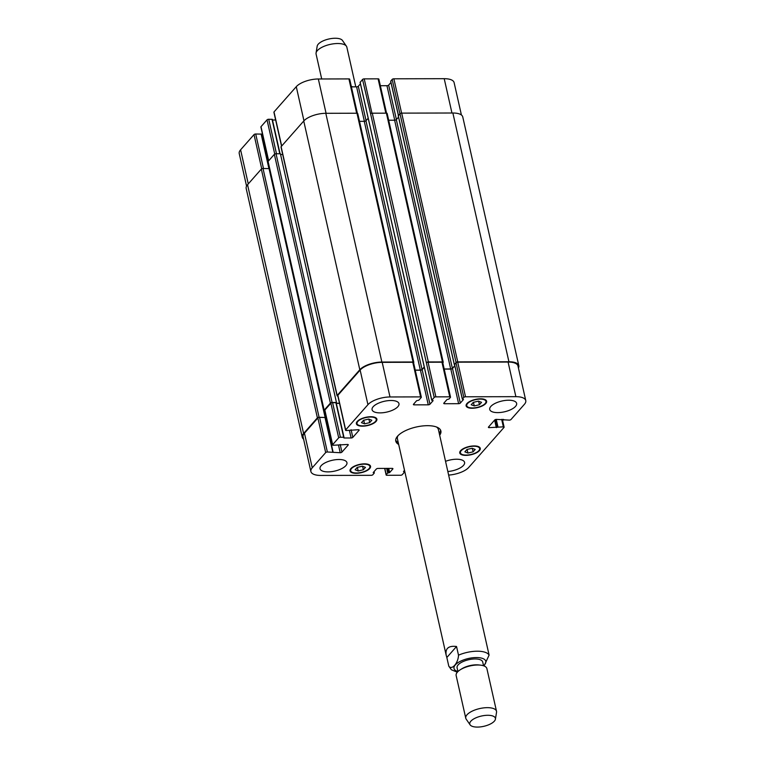 <?xml version="1.0" encoding="UTF-8"?>
<svg xmlns="http://www.w3.org/2000/svg" width="765" height="765" viewBox="0 0 765 765"><rect width="100%" height="100%" fill="white"/><g stroke="black" fill="none" stroke-linecap="round" stroke-linejoin="round"><path stroke-width="1.15" d="M456.542 646.492L458.503 655.175C458.264 663.178 451.809 670.494 448.797 666.181L446.837 657.498L456.542 646.492C448.481 645.517 445.039 648.49 446.225 655.414L446.837 657.498M457.307 672.234L451.379 669.758L448.797 666.181M484.073 665.971L489.093 655.098L438.402 429.557A21.018 8.444 -12.7 0 0 436.499 426.994M398.259 442.572A23.113 9.285 -12.7 0 1 395.687 440.171M440.544 430.064A23.113 9.285 -12.7 0 1 439.253 433.334M398.68 444.446A23.113 9.285 -12.7 0 1 395.782 441.137A23.113 9.285 -12.7 0 1 416.294 427.004A23.113 9.285 -12.7 0 1 440.879 430.972A23.113 9.285 -12.7 0 1 439.684 435.209M446.225 655.414L397.408 438.794A21.018 8.444 -12.7 0 1 398.03 435.658M483.566 665.779L482.705 661.974A13.129 5.279 167.3 0 0 468.735 659.717A13.129 5.279 167.3 0 0 457.078 667.749L457.939 671.555M495.424 719.157L496.533 712.301A15.759 6.33 167.3 0 0 496.504 711.268L486.894 668.62A15.759 6.33 167.3 0 0 480.468 665.139L478.67 664.948A13.129 5.279 167.3 0 0 462.003 668.696L460.463 669.652A15.759 6.33 167.3 0 0 456.15 675.552L465.761 718.201A15.759 6.33 167.3 0 0 466.181 719.138L470.121 724.857A13.129 5.279 167.3 0 0 481.52 726.75A13.129 5.279 167.3 0 0 494.353 721.156A13.129 5.279 167.3 0 0 495.424 719.157A13.129 5.279 167.3 0 0 481.424 716.04A13.129 5.279 167.3 0 0 470.121 724.857M480.468 665.139A15.759 6.33 167.3 0 0 460.463 669.652M496.504 711.268A15.759 6.33 167.3 0 0 479.741 708.562A15.759 6.33 167.3 0 0 465.761 718.201M351.326 86.493A15.759 6.33 -12.7 0 1 352.808 86.856M321.702 78.977L316.088 54.066A15.759 6.33 -12.7 0 1 316.06 53.034A15.759 6.33 -12.7 0 1 337.709 43.519A15.759 6.33 -12.7 0 1 346.421 46.196A15.759 6.33 -12.7 0 1 346.841 47.134L355.792 86.847M316.06 53.034L317.179 46.177A13.129 5.279 -12.7 0 1 335.213 38.25A13.129 5.279 -12.7 0 1 342.471 40.478L346.421 46.196M479.435 404.723L474.262 405.919L471.192 404.742L473.296 402.352L478.469 401.147L481.539 402.333L479.435 404.723L478.641 401.223M474.262 405.919L473.449 402.323M369.696 422.634L364.532 423.839L361.463 422.653L363.566 420.272L368.74 419.067L371.8 420.253L369.696 422.634L368.912 419.134M364.532 423.839L363.719 420.234M363.365 469.758L358.192 470.963L355.123 469.777L357.226 467.396L362.4 466.191L365.46 467.377L363.365 469.758L362.572 466.258M358.192 470.963L357.379 467.358M473.095 451.838L467.922 453.043L464.862 451.857L466.966 449.476L472.129 448.271L475.199 449.457L473.095 451.838L472.301 448.338M467.922 453.043L467.109 449.438M369.122 468.553A9.849 3.959 167.3 0 0 369.906 466.411A9.849 3.959 167.3 0 0 359.426 464.718A9.849 3.959 167.3 0 0 350.686 470.743A9.849 3.959 167.3 0 0 358.728 472.856A9.849 3.959 167.3 0 0 369.122 468.553M369.705 468.553A10.509 4.217 -12.7 0 1 358.622 473.143A10.509 4.217 -12.7 0 1 350.045 470.886A10.509 4.217 -12.7 0 1 359.368 464.46A10.509 4.217 -12.7 0 1 370.547 466.268A10.509 4.217 -12.7 0 1 369.705 468.553M375.452 421.439A9.849 3.959 167.3 0 0 376.246 419.287A9.849 3.959 167.3 0 0 365.766 417.594A9.849 3.959 167.3 0 0 357.026 423.619A9.849 3.959 167.3 0 0 365.068 425.732A9.849 3.959 167.3 0 0 375.452 421.439M376.045 421.429A10.509 4.217 -12.7 0 1 364.962 426.019A10.509 4.217 -12.7 0 1 356.385 423.762A10.509 4.217 -12.7 0 1 365.708 417.336A10.509 4.217 -12.7 0 1 376.887 419.144A10.509 4.217 -12.7 0 1 376.045 421.429M485.192 403.518A9.849 3.959 167.3 0 0 485.976 401.367A9.849 3.959 167.3 0 0 475.495 399.674A9.849 3.959 167.3 0 0 466.755 405.699A9.849 3.959 167.3 0 0 474.797 407.812A9.849 3.959 167.3 0 0 485.192 403.518M485.775 403.518A10.509 4.217 -12.7 0 1 474.692 408.099A10.509 4.217 -12.7 0 1 466.115 405.842A10.509 4.217 -12.7 0 1 475.438 399.416A10.509 4.217 -12.7 0 1 486.617 401.223A10.509 4.217 -12.7 0 1 485.775 403.518M478.852 450.633A9.849 3.959 167.3 0 0 479.636 448.491A9.849 3.959 167.3 0 0 469.155 446.798A9.849 3.959 167.3 0 0 460.415 452.823A9.849 3.959 167.3 0 0 468.457 454.936A9.849 3.959 167.3 0 0 478.852 450.633M479.435 450.633A10.509 4.217 -12.7 0 1 468.352 455.223A10.509 4.217 -12.7 0 1 459.775 452.966A10.509 4.217 -12.7 0 1 469.098 446.54A10.509 4.217 -12.7 0 1 480.277 448.347A10.509 4.217 -12.7 0 1 479.435 450.633M345.837 465.665A13.789 5.537 -12.7 0 1 331.293 471.68A13.789 5.537 -12.7 0 1 320.028 468.725A13.789 5.537 -12.7 0 1 332.268 460.291A13.789 5.537 -12.7 0 1 346.937 462.662A13.789 5.537 -12.7 0 1 345.837 465.665M445.565 461.314A13.789 5.537 -12.7 0 1 464.584 462.385A13.789 5.537 -12.7 0 1 463.485 465.388A13.789 5.537 -12.7 0 1 447.86 471.517M515.534 406.387A13.789 5.537 -12.7 0 1 500.979 412.411A13.789 5.537 -12.7 0 1 489.724 409.447A13.789 5.537 -12.7 0 1 501.955 401.013A13.789 5.537 -12.7 0 1 516.633 403.385A13.789 5.537 -12.7 0 1 515.534 406.387M397.877 406.664A13.789 5.537 -12.7 0 1 383.332 412.679A13.789 5.537 -12.7 0 1 372.077 409.724A13.789 5.537 -12.7 0 1 384.307 401.29A13.789 5.537 -12.7 0 1 398.976 403.662A13.789 5.537 -12.7 0 1 397.877 406.664M404.522 470.351L403.48 471.594L404.637 471.948L402.247 474.663A1.31 0.526 -12.7 0 1 400.544 475.256L386.899 475.285A1.31 0.526 -12.7 0 1 386.134 474.979A1.31 0.526 -12.7 0 1 386.239 474.692L387.702 473.047L389.643 472.569L392.818 468.974A1.31 0.526 167.3 0 0 392.923 468.687A1.31 0.526 167.3 0 0 392.168 468.381L378.044 468.419A1.31 0.526 167.3 0 0 376.351 469.012L373.177 472.607L374.334 472.961L372.832 474.73A1.31 0.526 -12.7 0 1 371.13 475.323L320.784 475.438A17.069 6.856 -12.7 0 1 310.886 471.517A17.069 6.856 -12.7 0 1 312.254 467.807L325.68 452.584A1.31 0.526 -12.7 0 1 327.372 451.991L340.224 452.727A1.31 0.526 167.3 0 0 341.926 452.134L348.171 445.048A1.31 0.526 167.3 0 0 348.276 444.761A1.31 0.526 167.3 0 0 347.511 444.465L333.31 445.259A1.31 0.526 -12.7 0 1 332.546 444.962A1.31 0.526 -12.7 0 1 332.651 444.675L338.685 437.829A1.31 0.526 -12.7 0 1 340.387 437.236L343.676 437.226L343.944 437.991L351.116 437.982A1.31 0.526 167.3 0 0 352.818 437.389L359.062 430.303A1.31 0.526 167.3 0 0 359.168 430.016A1.31 0.526 167.3 0 0 358.403 429.72L346.316 430.513A1.31 0.526 -12.7 0 1 345.56 430.207A1.31 0.526 -12.7 0 1 345.665 429.92L367.936 404.675A17.069 6.856 -12.7 0 1 389.997 396.968L420.587 396.892A1.31 0.526 -12.7 0 1 421.343 397.198A1.31 0.526 -12.7 0 1 421.238 397.484L418.847 400.2L416.667 400.669L413.492 404.274A1.31 0.526 167.3 0 0 413.387 404.561A1.31 0.526 167.3 0 0 414.142 404.857L428.266 404.828A1.31 0.526 167.3 0 0 429.959 404.236L433.133 400.63L431.747 400.277L434.185 397.456A1.31 0.526 -12.7 0 1 435.878 396.863L449.763 396.825A1.31 0.526 -12.7 0 1 450.518 397.131A1.31 0.526 -12.7 0 1 450.413 397.418L448.959 399.062L447.018 399.54L443.843 403.145A1.31 0.526 167.3 0 0 443.738 403.423A1.31 0.526 167.3 0 0 444.494 403.729L458.618 403.691A1.31 0.526 167.3 0 0 460.31 403.098L463.485 399.502L462.328 399.148L463.829 397.379A1.31 0.526 -12.7 0 1 465.531 396.786L515.878 396.672A17.069 6.856 -12.7 0 1 525.775 400.592A17.069 6.856 -12.7 0 1 524.408 404.312L510.982 419.526A1.31 0.526 -12.7 0 1 509.289 420.119L496.437 419.383A1.31 0.526 167.3 0 0 494.735 419.975L488.491 427.061A1.31 0.526 167.3 0 0 488.386 427.348A1.31 0.526 167.3 0 0 489.151 427.645L503.351 426.851A1.31 0.526 -12.7 0 1 504.116 427.147A1.31 0.526 -12.7 0 1 504.011 427.434L468.725 467.444A17.069 6.856 -12.7 0 1 448.663 475.075M246.569 186.115L239.225 153.536A17.069 6.856 -12.7 0 1 240.593 149.816L254.018 134.602A1.31 0.526 -12.7 0 1 255.711 134.009L261.429 134.114L269.108 168.491M261.573 134.755L262.634 134.755M261.104 127.191A1.31 0.526 -12.7 0 1 260.884 126.98A1.31 0.526 -12.7 0 1 260.989 126.694L267.023 119.847A1.31 0.526 -12.7 0 1 268.725 119.254L272.321 119.369L280 153.746M272.464 120.009L275.649 120M274.109 112.445A1.31 0.526 -12.7 0 1 273.899 112.226A1.31 0.526 -12.7 0 1 274.004 111.939L296.275 86.684A17.069 6.856 -12.7 0 1 318.336 78.986L348.926 78.91A1.31 0.526 -12.7 0 1 349.682 79.216L357.36 113.268M351.403 86.856L356.605 86.847A1.31 0.526 167.3 0 0 358.297 86.254L360.43 83.834M360.172 82.381L362.524 79.464A1.31 0.526 -12.7 0 1 364.216 78.872L378.101 78.843A1.31 0.526 -12.7 0 1 378.866 79.149L386.526 113.163M380.348 85.728L386.956 85.709A1.31 0.526 167.3 0 0 388.649 85.116L390.972 82.496M390.752 81.253L392.168 79.397A1.31 0.526 -12.7 0 1 393.87 78.805L444.216 78.69A17.069 6.856 -12.7 0 1 454.114 82.61L461.41 114.989M454.553 364.656L456.055 362.476A1.31 0.526 -12.7 0 1 457.747 361.883L508.926 361.759A17.069 6.856 -12.7 0 1 518.823 365.68L462.758 116.921A17.069 6.856 167.3 0 0 452.87 113.01L401.692 113.124A1.31 0.526 167.3 0 0 399.999 113.717L398.326 115.869M387.052 113.746A1.31 0.526 167.3 0 0 387.157 113.469A1.31 0.526 167.3 0 0 386.401 113.163L372.278 113.191A1.31 0.526 167.3 0 0 370.585 113.784L362.524 79.464M398.536 117.102L396.318 119.617A1.31 0.526 -12.7 0 1 394.625 120.21L388.677 120.22M325.307 417.279L269.337 168.606L263.026 168.501A1.31 0.526 167.3 0 0 261.334 169.094L247.544 184.728A17.069 6.856 167.3 0 0 246.177 188.448L302.242 437.207A17.069 6.856 -12.7 0 1 303.6 433.487L317.389 417.853A1.31 0.526 -12.7 0 1 319.091 417.26L325.297 417.537M368.185 118.24L365.966 120.746A1.31 0.526 -12.7 0 1 364.274 121.339L359.512 121.348M324.838 410.767L324.809 410.767A1.31 0.526 -12.7 0 1 324.054 410.461A1.31 0.526 -12.7 0 1 324.159 410.183L330.404 403.098A1.31 0.526 -12.7 0 1 332.096 402.505L336.457 402.495L280.392 153.746L276.041 153.755A1.31 0.526 167.3 0 0 274.348 154.348L268.094 161.425A1.31 0.526 167.3 0 0 267.999 161.711A1.31 0.526 167.3 0 0 268.209 161.922M357.637 113.822A1.31 0.526 167.3 0 0 357.743 113.536A1.31 0.526 167.3 0 0 356.987 113.23L325.804 113.306A17.069 6.856 167.3 0 0 303.743 121.013L281.109 146.679A1.31 0.526 167.3 0 0 281.004 146.957A1.31 0.526 167.3 0 0 281.224 147.176M310.886 471.517L303.093 436.911A17.069 6.856 -12.7 0 1 304.451 433.191L317.877 417.967A1.31 0.526 -12.7 0 1 319.569 417.374L325.288 417.48L333.005 452.01M325.431 418.13L326.502 418.12M324.962 410.556A1.31 0.526 -12.7 0 1 324.743 410.346A1.31 0.526 -12.7 0 1 324.848 410.059L330.891 403.212A1.31 0.526 -12.7 0 1 332.584 402.62L336.179 402.734L343.896 437.264M336.332 403.385L339.507 403.375M337.977 395.811A1.31 0.526 -12.7 0 1 337.757 395.591A1.31 0.526 -12.7 0 1 337.862 395.314L360.133 370.059A17.069 6.856 -12.7 0 1 382.194 362.352L412.784 362.285A1.31 0.526 -12.7 0 1 413.54 362.581L421.343 397.198M415.271 370.222L420.463 370.212A1.31 0.526 167.3 0 0 422.165 369.619L424.288 367.2M370.585 113.784L426.382 362.839A1.31 0.526 -12.7 0 1 428.075 362.247L441.96 362.208A1.31 0.526 -12.7 0 1 442.725 362.514L450.518 397.131M444.207 369.093L450.815 369.084A1.31 0.526 167.3 0 0 452.507 368.491L454.831 365.861M454.62 364.618L456.026 362.773A1.31 0.526 -12.7 0 1 457.728 362.18L508.084 362.055A17.069 6.856 -12.7 0 1 517.972 365.976L525.775 400.592M518.823 365.68A17.069 6.856 -12.7 0 1 518.431 368.013M444.178 368.979L450.681 368.959A1.31 0.526 167.3 0 0 452.383 368.367L454.783 365.651M415.242 370.107L420.329 370.097A1.31 0.526 167.3 0 0 422.031 369.505L424.24 366.99M426.641 362.543A1.31 0.526 -12.7 0 1 428.343 361.95L442.457 361.922A1.31 0.526 -12.7 0 1 443.222 362.218A1.31 0.526 -12.7 0 1 443.117 362.505L442.801 362.859M303.59 439.139A17.069 6.856 -12.7 0 1 302.242 437.207M337.853 396.012L337.824 396.012A1.31 0.526 -12.7 0 1 337.059 395.715A1.31 0.526 -12.7 0 1 337.164 395.428L359.808 369.763A17.069 6.856 -12.7 0 1 381.869 362.055L413.043 361.988A1.31 0.526 -12.7 0 1 413.808 362.285A1.31 0.526 -12.7 0 1 413.702 362.572L413.578 362.715M325.412 418.006L326.473 418.006M336.304 403.26L339.478 403.251M282.706 154.501L280.564 154.511M483.557 665.751A16.285 6.541 167.3 0 0 484.484 664.833A16.285 6.541 167.3 0 0 471.575 657.91A16.285 6.541 167.3 0 0 454.276 669.155A16.285 6.541 167.3 0 0 457.929 671.527M489.093 655.098A21.018 8.444 167.3 0 0 458.503 655.175M248.271 183.906L240.593 149.816M261.726 168.816L254.018 134.602M263.485 168.501L255.711 134.009M268.897 168.491L261.123 133.99M268.668 160.774L260.989 126.694M274.74 154.061L267.023 119.847M276.5 153.755L268.725 119.254M279.789 153.746L272.015 119.244M281.683 146.029L274.004 111.939M303.954 120.774L296.275 86.684M326.072 113.306L318.336 78.986M356.662 113.23L348.926 78.91M364.379 121.339L356.605 86.847M366.053 120.65L358.297 86.254M371.953 113.22L364.216 78.872M385.837 113.163L378.101 78.843M394.73 120.21L386.956 85.709M396.404 119.522L388.649 85.116M398.469 115.458L390.714 81.052M399.923 113.803L392.168 79.397M401.596 113.124L393.87 78.805M451.952 113.01L444.216 78.69M404.331 470.571L404.589 471.747M404.159 470.752L404.379 471.709M384.824 468.4L386.239 474.692M386.65 468.4L387.702 473.047M387.386 468.39L388.381 472.808M387.97 468.39L388.964 472.808M388.706 468.39L389.643 472.569M392.703 468.467L392.818 468.974M373.98 471.699L374.248 472.875M373.808 471.89L374.028 472.837M304.451 433.191L312.254 467.807M317.877 417.967L325.68 452.584M319.569 417.374L327.372 451.991M324.982 417.365L332.785 451.972M338.541 445.249L340.224 452.727M340.205 444.494L341.926 452.134M348.056 444.551L348.171 445.048M324.848 410.059L332.651 444.675M330.891 403.212L338.685 437.829M332.584 402.62L340.387 437.236M335.883 402.62L343.676 437.226M349.433 430.504L351.116 437.982M351.097 429.748L352.818 437.389M358.948 429.806L359.062 430.303M337.862 395.314L345.665 429.92M360.133 370.059L367.936 404.675M382.194 362.352L389.997 396.968M412.784 362.285L420.587 396.892M413.903 403.796L414.142 404.857M420.463 370.212L428.266 404.828M422.165 369.619L429.959 404.236M428.075 362.247L435.878 396.863M426.382 362.839L434.185 397.456M441.96 362.208L449.763 396.825M444.255 402.667L444.494 403.729M450.815 369.084L458.618 403.691M452.507 368.491L460.31 403.098M454.573 364.417L462.376 399.034M456.026 362.773L463.829 397.379M457.728 362.18L465.531 396.786M508.084 362.055L515.878 396.672M503.494 419.373L503.609 419.899M488.911 426.583L489.151 427.645M494.63 420.1L496.322 427.635M495.251 419.641L497.001 427.396M496.256 419.392L497.939 426.86M495.557 419.526L497.26 427.1M501.668 419.373L503.351 426.851M398.278 115.668L454.334 364.417M396.318 119.617L452.383 368.367M394.625 120.21L450.681 368.959M386.401 113.163L442.457 361.922M372.278 113.191L428.343 361.95M360.124 82.18L431.785 400.162M365.966 120.746L422.031 369.505M364.274 121.339L420.329 370.097M356.987 113.23L413.043 361.988M325.804 113.306L381.869 362.055M303.743 121.013L359.808 369.763M281.109 146.679L337.164 395.428M276.041 153.755L332.096 402.505M274.348 154.348L330.404 403.098M268.094 161.425L324.159 410.183M269.031 168.491L325.087 417.241M263.026 168.501L319.091 417.26M261.334 169.094L317.389 417.853M247.544 184.728L303.6 433.487M452.87 113.01L508.926 361.759M401.692 113.124L457.747 361.883M456.055 362.476L399.999 113.717M350.36 469.308L350.686 470.743M369.581 464.977L369.906 466.411M356.7 422.184L357.026 423.619M375.921 417.862L376.246 419.287M466.43 404.274L466.755 405.699M485.651 399.942L485.976 401.367M460.1 451.388L460.415 452.823M479.311 447.056L479.636 448.491M261.429 134.114L269.184 168.501M260.884 126.98L268.534 160.927M272.321 119.369L280.067 153.746M273.899 112.226L281.549 146.182M390.666 81.166L398.412 115.515M404.379 470.504L404.675 471.833M384.652 468.4L386.134 474.979M374.028 471.632L374.334 472.961M325.288 417.48L333.091 452.096M324.743 410.346L332.546 444.962M336.179 402.734L343.982 437.351M337.757 395.591L345.56 430.207M454.534 364.532L462.328 399.148M503.427 419.373L503.571 420.014M502.366 419.373L504.116 427.147M454.295 364.532L398.24 115.783M443.222 362.218L387.157 113.469M431.747 400.277L360.086 82.295M413.808 362.285L357.743 113.536M337.059 395.715L281.004 146.957M324.054 410.461L267.999 161.711M325.393 417.365L269.337 168.606"/></g></svg>

